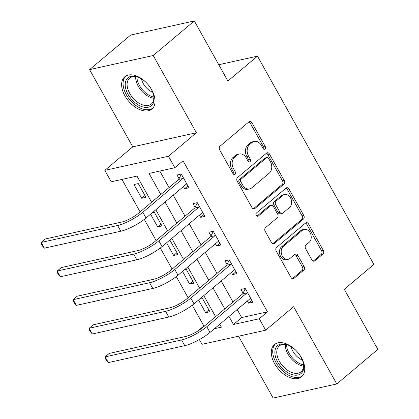 <?xml version="1.0" encoding="UTF-8"?>
<svg xmlns="http://www.w3.org/2000/svg" width="419" height="419" viewBox="0 0 419 419"><rect width="100%" height="100%" fill="white"/><g stroke="black" fill="none" stroke-linecap="round" stroke-linejoin="round"><path stroke-width="0.63" d="M265.007 149.064A1.854 1.409 77.5 0 0 265.258 146.54L251.919 122.673A2.65 2.011 77.5 0 0 249.734 121.442A2.65 2.011 77.5 0 0 249.048 121.782L220.006 146.21A2.65 2.011 77.5 0 0 219.65 149.813L232.99 173.681A1.854 1.409 77.5 0 0 234.52 174.545A1.854 1.409 77.5 0 0 235.001 174.304A1.854 1.409 77.5 0 0 235.248 171.785L233.524 168.695A8.485 6.432 77.5 0 1 234.666 157.162L237.091 155.124A8.485 6.432 77.5 0 1 239.27 154.035A8.485 6.432 77.5 0 1 246.267 157.973L247.996 161.064A1.854 1.409 77.5 0 0 249.525 161.923A1.854 1.409 77.5 0 0 250.007 161.687A1.854 1.409 77.5 0 0 250.253 159.162L248.53 156.072A8.485 6.432 77.5 0 1 249.672 144.539L252.097 142.507A8.485 6.432 77.5 0 1 254.275 141.413A8.485 6.432 77.5 0 1 261.273 145.351L263.001 148.441A1.854 1.409 77.5 0 0 264.53 149.305A1.854 1.409 77.5 0 0 265.007 149.064M263.582 149.096A1.854 1.409 77.5 0 0 263.541 146.922L250.201 123.05A2.65 2.011 77.5 0 0 248.923 121.887M233.572 174.335A1.854 1.409 77.5 0 0 233.53 172.162L231.807 169.077L233.524 168.695M248.577 161.718A1.854 1.409 77.5 0 0 248.535 159.545L246.807 156.455L248.53 156.072M301.423 357.706A21.065 12.774 -130.1 0 0 274.45 344.554A21.065 12.774 -130.1 0 0 274.597 363.645A21.065 12.774 -130.1 0 0 301.57 376.796A21.065 12.774 -130.1 0 0 301.423 357.706M151.762 89.917A21.065 12.774 -130.1 0 0 124.789 76.766A21.065 12.774 -130.1 0 0 124.935 95.862A21.065 12.774 -130.1 0 0 151.908 109.013A21.065 12.774 -130.1 0 0 151.762 89.917M311.925 259.958A2.65 2.011 77.5 0 0 314.114 261.189A2.65 2.011 77.5 0 0 314.795 260.848L322.939 253.993A2.65 2.011 77.5 0 0 323.3 250.389L308.484 223.882A2.65 2.011 77.5 0 0 306.294 222.651A2.65 2.011 77.5 0 0 305.613 222.992L276.571 247.419A2.65 2.011 77.5 0 0 276.215 251.023L291.032 277.53A2.65 2.011 77.5 0 0 293.216 278.761A2.65 2.011 77.5 0 0 293.897 278.42L303.744 270.145A2.65 2.011 77.5 0 0 304.1 266.542L297.757 255.192A2.65 2.011 77.5 0 0 295.573 253.961A2.65 2.011 77.5 0 0 294.887 254.307L290.011 258.408A7.092 5.379 77.5 0 1 288.183 259.324A7.092 5.379 77.5 0 1 281.783 254.841A7.092 5.379 77.5 0 1 283.291 246.393L302.413 230.309A7.092 5.379 77.5 0 1 304.236 229.397A7.092 5.379 77.5 0 1 310.636 233.881A7.092 5.379 77.5 0 1 309.128 242.329L305.943 245.01A2.65 2.011 77.5 0 0 305.582 248.614L311.925 259.958M237.201 309.547L241.684 317.571L267.479 311.856L259.261 318.77L265.656 330.214L202.031 344.308L199.392 339.579M194.306 20.95L153.213 55.512L89.587 69.612L130.681 35.044L194.306 20.95L227.884 81.029L257.47 56.146L373.874 264.426L344.287 289.309L377.865 349.388L336.771 383.956L293.599 306.708L265.656 330.214M89.587 69.612L132.76 146.854L196.385 132.76L153.213 55.512M196.385 132.76L168.443 156.266L174.838 167.71L149.044 173.424L160.817 194.489M267.479 311.856L183.056 160.796L174.838 167.71M283.893 184.124A2.65 2.011 77.5 0 0 284.25 180.521L269.433 154.014A2.65 2.011 77.5 0 0 267.249 152.778A2.65 2.011 77.5 0 0 266.568 153.124L237.526 177.551A2.65 2.011 77.5 0 0 237.164 181.155L251.981 207.662A2.65 2.011 77.5 0 0 254.171 208.892A2.65 2.011 77.5 0 0 254.852 208.552L283.893 184.124L282.176 184.507A2.65 2.011 77.5 0 0 282.532 180.903L267.715 154.391A2.65 2.011 77.5 0 0 266.437 153.228M288.958 188.948L303.775 215.455A2.65 2.011 77.5 0 1 303.419 219.058L274.377 243.486A2.65 2.011 77.5 0 1 273.691 243.827A2.65 2.011 77.5 0 1 271.507 242.596L265.164 231.251A2.65 2.011 77.5 0 1 265.526 227.648L277.299 217.744A2.65 2.011 77.5 0 0 277.661 214.14L273.455 206.614A2.65 2.011 77.5 0 0 271.266 205.378A2.65 2.011 77.5 0 0 270.585 205.724L258.324 216.036A1.854 1.409 77.5 0 1 257.842 216.277A1.854 1.409 77.5 0 1 256.171 215.104A1.854 1.409 77.5 0 1 256.564 212.889L286.088 188.058A2.65 2.011 77.5 0 1 286.774 187.712A2.65 2.011 77.5 0 1 288.958 188.948L287.24 189.325L302.057 215.837L303.775 215.455M238.584 336.211L273.146 398.05L336.771 383.956M159.796 171.041L169.035 187.576M173.246 195.107L185.025 216.183M189.236 223.72L201.015 244.796M205.226 252.327L217.005 273.403M221.211 280.94L232.99 302.015M183.433 186.539L184.659 188.733L188.959 187.78L181.28 174.047L176.986 175.001L179.07 178.735M199.423 215.151L200.649 217.346L204.949 216.393L197.27 202.66L192.976 203.613L195.06 207.342M215.413 243.758L216.639 245.953L220.939 245L213.261 231.267L208.961 232.22L211.05 235.955M231.403 272.371L232.629 274.565L236.929 273.612L229.251 259.88L224.951 260.833L227.04 264.562M247.393 300.978L248.619 303.173L252.914 302.219L245.241 288.487L240.941 289.44L243.03 293.174M121.96 179.421L140.114 211.899M144.298 219.388L156.104 240.511M160.288 247.996L172.094 269.118M176.279 276.608L188.084 297.731M192.269 305.215L203.854 325.951L204.776 325.746M133.996 184.528L141.669 198.26L145.969 197.307L138.291 183.574L133.996 184.528M150.568 214.182L157.659 226.868L161.959 225.914L154.281 212.182L152.469 212.585M166.558 242.79L173.649 255.48L177.949 254.527L170.271 240.794L168.459 241.192M182.548 271.402L189.639 284.087L193.934 283.134L186.261 269.401L184.449 269.805M198.538 300.009L205.629 312.694L209.924 311.746L202.251 298.014L200.439 298.412M257.47 56.146L218.77 64.72M203.854 325.951L197.868 330.984M151.615 202.23L137.008 176.09L111.213 181.804L104.818 170.36L168.443 156.266M132.76 146.854L104.818 170.36M228.984 316.46L233.467 324.484L259.261 318.77M165.028 202.021L176.808 223.097M181.013 230.633L192.792 251.709M197.003 259.241L208.782 280.316M212.993 287.853L224.773 308.929M214.434 328.7L221.431 327.15L219.781 324.201M215.57 316.67L203.791 295.589M199.58 288.057L187.801 266.982M183.595 259.45L171.816 238.369M167.605 230.838L155.826 209.762M241.684 317.571L233.467 324.484M141.669 198.26L144.953 195.495M157.659 226.868L160.943 224.102M173.649 255.48L176.933 252.715M189.639 284.087L192.923 281.322M205.629 312.694L208.913 309.934M184.659 188.733L187.948 185.968M200.649 217.346L203.933 214.58M216.639 245.953L219.923 243.188M232.629 274.565L235.913 271.8M248.619 303.173L251.903 300.407M254.275 141.413L252.557 141.795A8.485 6.432 77.5 0 0 250.373 142.889L252.097 142.507M246.807 156.455A8.485 6.432 77.5 0 1 247.954 144.922L250.373 142.889M239.27 154.035L237.552 154.412A8.485 6.432 77.5 0 0 235.368 155.507L237.091 155.124M231.807 169.077A8.485 6.432 77.5 0 1 232.948 157.544L235.368 155.507M253.259 208.824L282.176 184.507M268.558 158.382A1.854 1.409 77.5 0 0 267.029 157.523A1.854 1.409 77.5 0 0 266.547 157.759L241.056 179.201A1.854 1.409 77.5 0 0 240.805 181.726L242.627 184.983A8.485 6.432 77.5 0 0 249.624 188.922A8.485 6.432 77.5 0 0 251.809 187.827L269.234 173.173A8.485 6.432 77.5 0 0 270.375 161.64L268.558 158.382M267.029 157.523L265.306 157.9A1.854 1.409 77.5 0 0 264.829 158.141L266.547 157.759M249.624 188.922L247.907 189.304A8.485 6.432 77.5 0 1 240.909 185.36L239.087 182.108A1.854 1.409 77.5 0 1 239.338 179.583L264.829 158.141M272.785 243.758L301.696 219.441A2.65 2.011 77.5 0 0 302.057 215.837M271.266 205.378L269.548 205.76A2.65 2.011 77.5 0 0 268.862 206.101L256.967 216.11M289.524 207.463A7.092 5.379 77.5 0 0 291.032 199.015A7.092 5.379 77.5 0 0 284.632 194.526A7.092 5.379 77.5 0 0 282.804 195.443L276.069 201.11A2.65 2.011 77.5 0 0 275.712 204.713L279.918 212.239A2.65 2.011 77.5 0 0 282.107 213.47A2.65 2.011 77.5 0 0 282.788 213.13L289.524 207.463M284.632 194.526L282.909 194.908A7.092 5.379 77.5 0 0 281.086 195.825L282.804 195.443M282.107 213.47L280.384 213.852A2.65 2.011 77.5 0 1 278.2 212.622L273.995 205.095A2.65 2.011 77.5 0 1 274.351 201.492L281.086 195.825M287.24 189.325A2.65 2.011 77.5 0 0 285.962 188.162M304.236 229.397L302.518 229.774A7.092 5.379 77.5 0 0 300.69 230.691L302.413 230.309M288.183 259.324L286.465 259.707A7.092 5.379 77.5 0 1 280.06 255.223A7.092 5.379 77.5 0 1 281.573 246.77L300.69 230.691M292.305 278.693L302.02 270.522A2.65 2.011 77.5 0 0 302.382 266.919L296.039 255.574A2.65 2.011 77.5 0 0 294.761 254.412M313.203 261.121L321.221 254.375A2.65 2.011 77.5 0 0 321.577 250.772L306.766 224.259A2.65 2.011 77.5 0 0 305.488 223.097M183.37 177.782L183.04 178.463L178.74 179.411L138.537 213.224A13.502 3.242 150.8 0 1 121.725 222.044L45.289 238.977L41.177 242.433L117.613 225.501A20.259 4.86 -29.2 0 0 142.837 212.271L183.04 178.463M44.377 248.153L42.413 245.895L41.135 243.607L41.177 242.433L44.377 248.153L120.813 231.22A20.259 4.86 -29.2 0 0 146.037 217.995L186.235 184.182L186.869 184.046M178.74 179.411L181.322 174.121M186.89 184.082L186.172 184.24M199.36 206.394L199.03 207.07L194.73 208.023L154.527 241.836A13.502 3.242 150.8 0 1 137.715 250.651L61.279 267.589L57.167 271.041L133.603 254.108A20.259 4.86 -29.2 0 0 158.827 240.883L199.03 207.07M60.367 276.765L58.403 274.508L57.125 272.219L57.167 271.041L60.367 276.765L136.804 259.832A20.259 4.86 -29.2 0 0 162.027 246.602L202.225 212.794L202.859 212.658M194.73 208.023L197.312 202.733M202.88 212.695L202.162 212.847M215.35 235.001L215.015 235.682L210.72 236.63L170.517 270.444A13.502 3.242 150.8 0 1 153.7 279.264L77.264 296.196L73.157 299.653L149.593 282.72A20.259 4.86 -29.2 0 0 174.817 269.49L215.015 235.682M76.352 305.372L74.393 303.115L73.115 300.826L73.157 299.653L76.352 305.372L152.788 288.44A20.259 4.86 -29.2 0 0 178.017 275.215L218.215 241.402L218.849 241.265M210.72 236.63L213.302 231.34M218.87 241.302L218.147 241.459M231.34 263.614L231.005 264.289L226.705 265.243L186.507 299.056A13.502 3.242 150.8 0 1 169.69 307.871L93.254 324.804L89.147 328.26L165.584 311.327A20.259 4.86 -29.2 0 0 190.807 298.103L231.005 264.289M92.342 333.985L90.384 331.728L89.1 329.439L89.147 328.26L92.342 333.985L168.778 317.052A20.259 4.86 -29.2 0 0 194.007 303.822L234.205 270.014L234.839 269.878M226.705 265.243L229.293 259.953M234.86 269.915L234.137 270.066M247.325 292.221L246.995 292.897L242.695 293.85L202.497 327.663A13.502 3.242 150.8 0 1 185.68 336.483L109.244 353.416L105.138 356.873L181.574 339.94A20.259 4.86 -29.2 0 0 206.797 326.71L246.995 292.897M108.332 362.592L106.374 360.335L105.09 358.046L105.138 356.873L108.332 362.592L184.769 345.659A20.259 4.86 -29.2 0 0 209.992 332.435L250.195 298.621L250.829 298.485M242.695 293.85L245.283 288.56M250.85 298.522L250.127 298.679M141.339 106.447A18.232 11.056 49.9 0 1 125.297 86.283A18.232 11.056 49.9 0 1 137.992 77.117A18.232 11.056 49.9 0 1 138.521 77.332A18.232 11.056 49.9 0 1 153.71 95.385A18.232 11.056 49.9 0 1 141.339 106.447M138.982 77.531A16.88 10.234 -130.1 0 0 138.935 77.51A16.88 10.234 -130.1 0 0 129.618 78.175A16.88 10.234 -130.1 0 0 128.937 91.908A16.88 10.234 -130.1 0 0 142.036 104.671A16.88 10.234 -130.1 0 0 151.353 104.012A16.88 10.234 -130.1 0 0 153.59 94.893M152.731 92.264A13.293 8.061 49.9 0 1 141.428 78.83M125.999 75.928A20.934 12.69 -130.1 0 0 125.428 92.976A20.934 12.69 -130.1 0 0 141.585 108.621A20.934 12.69 -130.1 0 0 152.94 107.961M300.931 356.998A18.232 11.056 49.9 0 1 303.366 363.173A18.232 11.056 49.9 0 1 295.5 375.225A18.232 11.056 49.9 0 1 277.718 362.142A18.232 11.056 49.9 0 1 276.152 347.293A18.232 11.056 49.9 0 1 288.183 345.115A18.232 11.056 49.9 0 1 300.931 356.998M288.644 345.319A16.88 10.234 -130.1 0 0 279.279 345.958A16.88 10.234 -130.1 0 0 279.4 361.262A16.88 10.234 -130.1 0 0 301.015 371.8A16.88 10.234 -130.1 0 0 303.251 362.681M302.387 360.052A13.293 8.061 49.9 0 1 292.907 351.311A13.293 8.061 49.9 0 1 291.09 346.618M275.66 343.716A20.934 12.69 -130.1 0 0 276.001 362.524A20.934 12.69 -130.1 0 0 302.602 375.749M263.541 146.922L265.258 146.54M233.53 172.162L235.248 171.785M248.535 159.545L250.253 159.162M247.954 144.922L249.672 144.539M232.948 157.544L234.666 157.162M250.201 123.05L251.919 122.673M253.406 208.872L254.852 208.552M267.715 154.391L269.433 154.014M282.532 180.903L284.25 180.521M239.338 179.583L241.056 179.201M239.087 182.108L240.805 181.726M240.909 185.36L242.627 184.983M301.696 219.441L303.419 219.058M272.931 243.806L274.377 243.486M268.862 206.101L270.585 205.724M257.308 216.262L258.324 216.036M274.351 201.492L276.069 201.11M273.995 205.095L275.712 204.713M278.2 212.622L279.918 212.239M281.573 246.77L283.291 246.393M296.039 255.574L297.757 255.192M302.382 266.919L304.1 266.542M302.02 270.522L303.744 270.145M292.457 278.74L293.897 278.42M306.766 224.259L308.484 223.882M321.577 250.772L323.3 250.389M321.221 254.375L322.939 253.993M313.349 261.168L314.795 260.848M142.837 212.271L146.037 217.995M117.613 225.501L120.813 231.22M158.827 240.883L162.027 246.602M133.603 254.108L136.804 259.832M174.817 269.49L178.017 275.215M149.593 282.72L152.788 288.44M190.807 298.103L194.007 303.822M165.584 311.327L168.778 317.052M206.797 326.71L209.992 332.435M181.574 339.94L184.769 345.659M153.867 98.308A16.88 10.234 49.9 0 1 150.599 97.465A16.88 10.234 49.9 0 1 135.667 76.672M136.908 76.892A16.325 9.899 -130.1 0 0 151.364 96.339A16.325 9.899 -130.1 0 0 153.862 97.051M303.529 366.096A16.88 10.234 49.9 0 1 287.963 354.055A16.88 10.234 49.9 0 1 285.329 344.46M286.57 344.68A16.325 9.899 -130.1 0 0 289.131 353.296A16.325 9.899 -130.1 0 0 303.524 364.834"/></g></svg>
